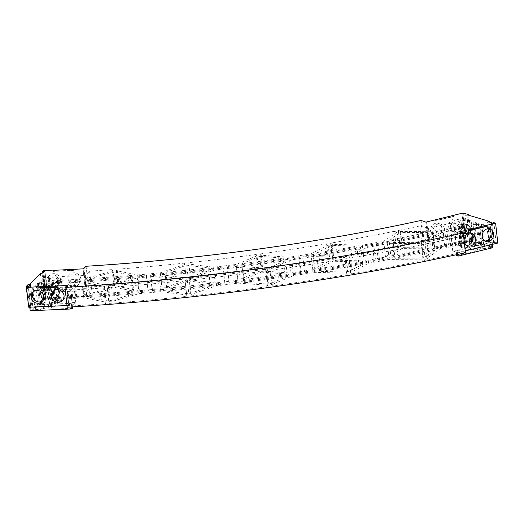 <?xml version="1.0" encoding="UTF-8"?>
<svg xmlns="http://www.w3.org/2000/svg" width="524" height="524" viewBox="0 0 524 524"><rect width="100%" height="100%" fill="white"/><g stroke="black" fill="none" stroke-linecap="round" stroke-linejoin="round"><path stroke-width="0.39" stroke-dasharray="2.62 1.97" d="M421.067 220.447L423.254 240.293A547.659 126.919 173.7 0 1 88.268 286.117L86.08 266.264M423.254 240.293L428.174 241.747L426.005 222.111M83.133 268.989L85.157 288.763L86.205 288.652L85.812 288.573L83.644 268.963M85.812 288.573L88.268 286.117M426.529 222.052L428.959 241.767L428.174 241.747M428.697 241.688L464.205 233.108L462.011 213.261M435.143 219.752L435.254 220.774L435.785 220.925L435.673 219.91M453.234 215.665L453.319 216.405L435.254 220.774M459.948 223.945A6.576 5.6 106.5 0 0 456.168 218.999A6.576 5.6 106.5 0 0 448.93 223.722A6.576 5.6 106.5 0 0 452.435 231.621A6.576 5.6 106.5 0 0 459.948 223.945M441.883 228.313A6.576 5.6 106.5 0 0 438.103 223.368A6.576 5.6 106.5 0 0 430.866 228.091A6.576 5.6 106.5 0 0 434.376 235.983A6.576 5.6 106.5 0 0 441.883 228.313M85.307 288.659L45.49 290.381L44.632 291.239L42.582 272.709M73.425 269.231L73.537 270.253L53.284 271.124L53.199 270.358M43.302 270.535L45.49 290.381M60.601 279.757A6.576 6.15 -135.1 0 0 56.271 274.137A6.576 6.15 -135.1 0 0 49.61 275.382A6.576 6.15 -135.1 0 0 49.924 284.381A6.576 6.15 -135.1 0 0 58.924 284.676A6.576 6.15 -135.1 0 0 60.601 279.757M80.853 278.879A6.576 6.15 -135.1 0 0 76.524 273.259A6.576 6.15 -135.1 0 0 69.869 274.511A6.576 6.15 -135.1 0 0 70.177 283.51A6.576 6.15 -135.1 0 0 79.183 283.805A6.576 6.15 -135.1 0 0 80.853 278.879M73.163 269.5L73.275 270.515L73.537 270.253M453.732 215.541L453.849 216.563L435.785 220.925M52.911 270.371L53.022 271.393L73.275 270.515M453.319 216.405L453.849 216.563M463.681 213.884L465.856 233.593L464.205 233.108M465.856 233.593L464.952 233.815L462.764 213.969M44.632 291.239L47.16 291.134L44.972 271.288M465.057 213.55L467.251 233.403L464.952 233.815M465.214 233.894L463.026 214.041M47.16 291.134L44.841 271.419M44.894 292.438L45.509 298.032L84.502 296.348L83.886 290.755L44.894 292.438L46.02 291.311L47.029 291.265M46.02 291.311L43.826 271.458M468.829 215.272L471.567 240.097L469.537 240.588L466.727 215.141M467.251 233.403L469.563 234.084L470.179 239.684L471.567 240.097M45.509 298.032L44.848 298.693L42.058 273.377M44.848 298.693L45.863 298.654L43.053 273.207M469.537 240.588L466.995 215.22M29.462 284.539L32.259 309.861L43.197 298.896L45.732 298.785L42.922 273.338M467.899 214.997L470.709 240.444L469.805 240.66M43.197 298.896L40.387 273.449M470.709 240.444L492.599 246.915L489.875 222.222M492.599 246.915L490.34 247.466L487.53 222.019M32.259 309.861L33.274 309.815L30.464 284.368M490.34 247.466L487.798 222.097M28.054 284.598L30.864 310.044L33.136 309.946L30.326 284.499M488.696 221.881L491.505 247.321L490.602 247.544M457.871 254.422L457.445 250.524L492.213 242.114L494.459 242.782L492.285 223.073M492.213 242.114L492.455 244.335M491.505 247.321L492.829 247.714M30.169 310.739L30.864 310.044M28.394 306.304L29.547 305.145L29.77 307.162M494.459 242.782L493.556 242.998L491.368 223.152M28.597 306.291L30.667 306.206L28.479 286.359M497.8 243.044L496.077 242.533L493.556 242.998M493.824 243.077L491.63 223.231M30.667 306.206L28.348 286.49M496.077 242.533L493.89 222.687M27.333 286.53L29.527 306.383L30.536 306.337M29.527 306.383L28.696 307.208M459.843 231.909L462.037 251.756L461.244 251.736L465.227 250.917M460.105 231.772L462.292 251.625L460.124 231.994M66.365 286.019L68.513 305.492L67.007 305.558M468.823 230.429L468.325 230.547L468.856 230.704M468.214 229.532L468.325 230.547M56.723 286.825L56.9 285.796M68.513 305.492L69.541 305.348L68.886 305.538L66.699 285.691M462.037 251.756L465.43 252.764M67.19 307.234L68.886 305.538M83.886 290.755L83.224 291.416L87.017 291.252L91.346 286.916A551.864 127.895 173.7 0 0 114.704 285.305L113.957 286.785L86.591 294.626A583.186 135.153 173.7 0 1 58.78 296.243L57.719 297.305A587.397 136.129 173.7 0 0 72.587 296.486L71.801 297.527A591.603 137.105 173.7 0 1 56.657 298.366L54.922 282.593L55.976 281.532L57.719 297.305M72.45 306.92L71.985 302.675L75.784 302.512L72.377 305.924A627.136 145.338 173.7 0 0 105.409 303.684L106.156 302.204L83.781 297.796A595.814 138.081 173.7 0 1 55.603 299.427L56.657 298.366M71.985 302.675L71.323 303.337L29.547 305.145M457.445 250.524L456.122 250.131L452.736 250.95L459.548 252.961A627.136 145.338 173.7 0 1 429.149 259.4L427.407 243.621A627.136 145.338 -6.3 0 0 457.806 237.189L459.548 252.961M456.738 255.732L475.026 251.31L452.539 244.656L450.181 223.283L458.055 225.615L459.797 241.387L461.919 242.016A587.397 136.129 173.7 0 1 448.446 245.068L450.326 245.749A591.603 137.105 173.7 0 0 464.035 242.645L466.15 243.267A595.814 138.081 173.7 0 1 440.546 248.992L426.811 258.345L429.149 259.4M459.797 241.387A583.186 135.153 173.7 0 1 434.514 247.033L402.412 247.328L400.67 231.549L432.772 231.261L434.514 247.033M450.181 223.283L428.508 228.523L419.855 225.968L421.597 241.741A551.864 127.895 173.7 0 1 400.067 246.273L402.412 247.328M421.597 241.741L430.25 244.302L433.636 243.483L432.313 243.09L469.563 234.084M396.209 247.053A551.864 127.895 173.7 0 1 332.34 258.915L333.939 260.107L364.062 260.978A583.186 135.153 173.7 0 0 385.494 257.002L398.554 248.114L396.812 232.335L394.467 231.281L396.209 247.053L398.554 248.114M328.306 259.596A551.864 127.895 173.7 0 1 262.092 269.696L262.917 271.006L290.551 273.03A583.186 135.153 173.7 0 0 312.762 269.637L329.897 260.788L328.162 245.009L326.563 243.817L328.306 259.596L329.897 260.788M257.946 270.266A551.864 127.895 173.7 0 1 190.52 278.441L190.559 279.849L215.226 282.98A583.186 135.153 173.7 0 0 237.844 280.242L258.771 271.576L257.029 255.797L256.203 254.487L257.946 270.266L258.771 271.576M186.334 278.886A551.864 127.895 173.7 0 1 118.856 284.991L118.11 286.471L139.384 290.663A583.186 135.153 173.7 0 0 162.021 288.619L186.374 280.294L184.592 263.107L186.374 280.294M132.926 294.167A595.814 138.081 173.7 0 1 89.879 297.396L108.71 301.11L132.926 294.167L131.183 278.395A595.814 138.081 -6.3 0 1 88.137 281.624L106.968 285.331L108.71 301.11M167.018 291.082L188.843 293.853L210.393 286.49A595.814 138.081 173.7 0 1 167.018 291.082L165.276 275.303L187.101 278.08L188.843 293.853M352.174 273.757L350.576 272.565L368.601 263.258A595.814 138.081 173.7 0 0 389.188 259.432L422.953 259.131L425.291 260.186A627.136 145.338 173.7 0 1 352.174 273.757L350.432 257.978A627.136 145.338 -6.3 0 0 423.549 244.407L425.291 260.186M272.336 286.006L271.511 284.696L293.519 275.585A595.814 138.081 173.7 0 0 314.858 272.329L346.541 273.246L348.132 274.438A627.136 145.338 173.7 0 1 272.336 286.006L270.594 270.227A627.136 145.338 -6.3 0 0 346.39 258.659L348.132 274.438M190.998 295.936L190.959 294.527L216.569 285.77A595.814 138.081 173.7 0 0 238.302 283.137L267.364 285.259L268.183 286.576A627.136 145.338 173.7 0 1 190.998 295.936L189.256 280.157A627.136 145.338 -6.3 0 0 266.447 270.797L268.183 286.576M109.562 303.37L110.309 301.896L139.089 293.643A595.814 138.081 173.7 0 0 160.835 291.678L186.773 294.973L186.813 296.374A627.136 145.338 173.7 0 1 109.562 303.37L107.82 287.597A627.136 145.338 -6.3 0 0 185.07 280.602L186.813 296.374M429.366 248.14A583.186 135.153 173.7 0 1 390.825 255.974L401.967 248.389L429.366 248.14L427.623 232.368A583.186 135.153 173.7 0 1 389.083 240.202L390.825 255.974M446.579 246.581A591.603 137.105 173.7 0 1 379.533 260.212L377.791 244.433A591.603 137.105 -6.3 0 0 444.837 230.809L446.579 246.581L444.706 245.9A587.397 136.129 173.7 0 1 378.164 259.426L379.533 260.212M358.645 261.954A583.186 135.153 173.7 0 1 318.31 268.76L332.937 261.207L358.645 261.954L356.903 246.175A583.186 135.153 173.7 0 1 316.568 252.981L318.31 268.76M261.365 272.126L284.945 273.849A583.186 135.153 173.7 0 1 243.509 279.521L261.365 272.126L259.622 256.347L283.202 258.077L284.945 273.849M115.555 287.571L133.712 291.148A583.186 135.153 173.7 0 1 92.204 294.259L115.555 287.571L113.813 271.792L131.969 275.369L133.712 291.148M188.489 280.962L209.541 283.641A583.186 135.153 173.7 0 1 167.713 288.069L188.489 280.962L186.747 265.19L207.799 267.862L209.541 283.641M148.115 291.868A591.603 137.105 173.7 0 1 75.908 297.285L74.166 281.512A591.603 137.105 -6.3 0 0 146.373 276.089L148.115 291.868L148.358 290.859A587.397 136.129 173.7 0 1 76.701 296.237L75.908 297.285M434.953 250.197L423.399 258.063L394.985 258.319L393.242 242.547A595.814 138.081 -6.3 0 0 433.21 234.418L434.953 250.197A595.814 138.081 173.7 0 1 394.985 258.319M375.577 260.945A591.603 137.105 173.7 0 1 305.413 272.788L303.671 257.015A591.603 137.105 -6.3 0 0 373.835 245.167L375.577 260.945L374.208 260.159A587.397 136.129 173.7 0 1 304.568 271.917L305.413 272.788M301.313 273.417A591.603 137.105 173.7 0 1 229.23 283.274L227.488 267.502A591.603 137.105 -6.3 0 0 299.571 257.638L301.313 273.417L300.468 272.546A587.397 136.129 173.7 0 1 228.929 282.331L229.23 283.274M320.885 271.373L347.543 272.146L362.713 264.312A595.814 138.081 173.7 0 1 320.885 271.373L319.142 255.601L345.801 256.367L347.543 272.146M287.434 276.476L268.91 284.146L244.459 282.357L242.717 266.578A595.814 138.081 -6.3 0 0 285.691 260.703L287.434 276.476A595.814 138.081 173.7 0 1 244.459 282.357M225.058 283.785A591.603 137.105 173.7 0 1 152.294 291.488L150.552 275.709A591.603 137.105 -6.3 0 0 223.316 268.006L224.757 282.836A587.397 136.129 173.7 0 1 152.536 290.486L152.294 291.488M462.456 224.691A6.576 5.6 106.5 0 0 458.677 219.746A6.576 5.6 106.5 0 0 451.439 224.462A6.576 5.6 106.5 0 0 454.95 232.361A6.576 5.6 106.5 0 0 462.456 224.691M444.398 229.054A6.576 5.6 106.5 0 0 440.619 224.108A6.576 5.6 106.5 0 0 433.381 228.831A6.576 5.6 106.5 0 0 436.885 236.73A6.576 5.6 106.5 0 0 444.398 229.054M59.343 281.015A6.576 6.15 -135.1 0 0 55.013 275.395A6.576 6.15 -135.1 0 0 48.359 276.639A6.576 6.15 -135.1 0 0 48.666 285.639A6.576 6.15 -135.1 0 0 57.673 285.934A6.576 6.15 -135.1 0 0 59.343 281.015M79.596 280.144A6.576 6.15 -135.1 0 0 75.273 274.517A6.576 6.15 -135.1 0 0 68.611 275.768A6.576 6.15 -135.1 0 0 68.926 284.768A6.576 6.15 -135.1 0 0 77.925 285.063A6.576 6.15 -135.1 0 0 79.596 280.144M470.179 239.684L432.929 248.69L432.313 243.09M452.539 244.656L434.252 249.077L432.929 248.69M483.757 245.396L489.639 247.138L484.523 248.658L482.165 227.285L487.281 225.759L481.399 224.023A8.705 2.017 173.7 0 1 473.296 224.305L475.661 245.684A8.705 2.017 -6.3 0 0 483.757 245.396L481.399 224.023M484.523 248.658L482.342 248.009L480.082 248.559L482.27 249.201L476.093 250.413L470.211 248.671A8.705 2.017 -6.3 0 0 472.432 247.027A8.705 2.017 -6.3 0 0 472.085 246.549L467.1 247.754L464.985 247.125L469.969 245.92A8.705 2.017 -6.3 0 0 461.873 246.208L455.985 244.466L461.1 242.946L463.288 243.588L465.541 243.044L463.36 242.396L469.537 241.191L475.419 242.933A8.705 2.017 -6.3 0 0 473.192 244.57A8.705 2.017 -6.3 0 0 473.545 245.055L478.53 243.85L480.646 244.479L475.661 245.684M84.502 296.348L83.84 297.01L83.224 291.416M72.6 308.276L52.092 309.16L63.332 297.901L83.84 297.01M42.077 302.204L45.018 299.256L51.607 298.719L49.249 277.347L42.654 277.884L39.713 280.831A8.705 2.017 173.7 0 1 43.747 282.076A8.705 2.017 173.7 0 1 43.754 282.148L46.112 303.52A8.705 2.017 -6.3 0 0 46.112 303.448A8.705 2.017 -6.3 0 0 42.077 302.204L39.713 280.831M51.607 298.719L50.52 299.813L53.048 299.702L54.142 298.615L60.208 298.601L57.267 301.549A8.705 2.017 -6.3 0 0 50.121 303.35L55.708 303.108L54.653 304.169L49.06 304.411A8.705 2.017 -6.3 0 0 49.066 304.483A8.705 2.017 -6.3 0 0 53.101 305.728L50.16 308.675L48.883 308.983L43.564 309.212L44.651 308.119L42.123 308.23L41.029 309.324L35.717 309.553L34.964 309.33L37.905 306.383A8.705 2.017 -6.3 0 0 45.051 304.582L39.464 304.824L40.518 303.763L46.112 303.52M71.722 306.959L71.323 303.337M484.831 241.007A6.576 5.6 -73.5 0 1 483.521 240.811A6.576 5.6 -73.5 0 1 479.742 235.866A6.576 5.6 -73.5 0 1 487.255 228.195A6.576 5.6 -73.5 0 1 488.46 228.739M466.766 245.376A6.576 5.6 -73.5 0 1 465.456 245.18A6.576 5.6 -73.5 0 1 461.683 240.234A6.576 5.6 -73.5 0 1 469.19 232.558A6.576 5.6 -73.5 0 1 470.395 233.108M33.497 291.632A6.576 6.15 44.9 0 1 34.073 290.951A6.576 6.15 44.9 0 1 43.079 291.246A6.576 6.15 44.9 0 1 43.387 300.245A6.576 6.15 44.9 0 1 42.713 300.828M53.749 290.755A6.576 6.15 44.9 0 1 54.332 290.08A6.576 6.15 44.9 0 1 63.332 290.375A6.576 6.15 44.9 0 1 63.646 299.374A6.576 6.15 44.9 0 1 62.965 299.951M434.252 249.077L433.636 243.483M430.25 244.302L428.508 228.523M419.855 225.968A551.864 127.895 173.7 0 1 398.325 230.494L400.067 246.273M394.467 231.281A551.864 127.895 173.7 0 1 330.598 243.136L332.34 258.915M326.563 243.817A551.864 127.895 173.7 0 1 260.349 253.917L262.092 269.696M256.203 254.487A551.864 127.895 173.7 0 1 188.778 262.662L190.52 278.441M184.592 263.107A551.864 127.895 173.7 0 1 117.114 269.218L118.856 284.991M87.017 291.252L85.281 275.473L89.604 271.144A551.864 127.895 173.7 0 0 112.961 269.526L114.704 285.305M89.604 271.144L91.346 286.916M63.332 297.901L60.974 276.521L85.281 275.473M475.026 251.31L472.668 229.931L450.994 235.171L457.806 237.189M466.15 243.267L464.408 227.495L472.668 229.931M464.035 242.645L462.292 226.866L460.177 226.237L461.919 242.016M452.736 250.95L450.994 235.171M456.627 254.69L456.122 250.131M489.639 247.138L487.281 225.759M489.265 247.511L486.907 226.139M480.646 244.479L478.288 223.1L473.296 224.305M478.53 243.85L476.172 222.477L478.288 223.1M482.342 248.009L479.984 226.637L482.165 227.285M476.172 222.477L471.181 223.683A8.705 2.017 173.7 0 1 470.834 223.198A8.705 2.017 173.7 0 1 473.061 221.554L475.419 242.933M473.545 245.055L471.181 223.683M479.984 226.637L477.724 227.18L479.905 227.829L475.163 228.975L477.528 250.348M480.082 248.559L477.724 227.18M482.27 249.201L479.905 227.829M469.537 241.191L467.172 219.818L473.061 221.554M467.172 219.818L461.002 221.023L463.183 221.672L460.924 222.215L463.288 243.588M468.102 241.25L465.744 219.877M476.093 250.413L473.735 229.034L475.163 228.975M463.36 242.396L461.002 221.023M470.211 248.671L467.853 227.298L473.735 229.034M465.541 243.044L463.183 221.672M467.853 227.298A8.705 2.017 -6.3 0 0 470.074 225.654A8.705 2.017 -6.3 0 0 469.727 225.169L464.742 226.375L467.1 247.754M472.085 246.549L469.727 225.169M461.1 242.946L458.742 221.567L460.924 222.215M464.985 247.125L462.62 225.752L464.742 226.375M458.742 221.567L454 222.713L456.365 244.092M469.969 245.92L467.611 224.547L462.62 225.752M455.985 244.466L453.627 223.093L454 222.713M467.611 224.547A8.705 2.017 -6.3 0 0 459.509 224.829L461.873 246.208M453.627 223.093L459.509 224.829M52.092 309.16L49.734 287.787L74.041 286.739L75.784 302.512M49.734 287.787L53.861 283.648A595.814 138.081 -6.3 0 0 82.039 282.017L104.414 286.432L103.667 287.905A627.136 145.338 -6.3 0 1 70.635 290.145L74.041 286.739M112.961 269.526L112.215 271.006L84.849 278.853A583.186 135.153 173.7 0 1 57.037 280.471L60.974 276.521M57.037 280.471L58.78 296.243M55.603 299.427L53.861 283.648M45.018 299.256L42.654 277.884M46.295 298.949L43.931 277.576M40.518 303.763L38.16 282.39L43.754 282.148M39.464 304.824L37.099 283.451L38.16 282.39M50.52 299.813L48.156 278.441L49.249 277.347M37.099 283.451L42.693 283.209A8.705 2.017 173.7 0 1 35.547 285.01L37.905 306.383M45.051 304.582L42.693 283.209M48.156 278.441L50.69 278.329L51.784 277.235L57.096 277.006L59.461 298.385M53.048 299.702L50.69 278.329M54.142 298.615L51.784 277.235M34.964 309.33L32.606 287.958L35.547 285.01M32.606 287.958L38.671 287.945L39.765 286.851L42.293 286.746L44.651 308.119M35.717 309.553L33.353 288.174M60.208 298.601L57.843 277.229L57.096 277.006M41.029 309.324L38.671 287.945M57.267 301.549L54.909 280.176L57.843 277.229M42.123 308.23L39.765 286.851M54.909 280.176A8.705 2.017 -6.3 0 0 47.756 281.978L53.35 281.735L55.708 303.108M50.121 303.35L47.756 281.978M43.564 309.212L41.206 287.84L42.293 286.746M54.653 304.169L52.295 282.796L53.35 281.735M41.206 287.84L46.518 287.611L48.883 308.983M49.06 304.411L46.702 283.039L52.295 282.796M50.16 308.675L47.795 287.296L46.518 287.611M46.702 283.039A8.705 2.017 -6.3 0 0 46.702 283.111A8.705 2.017 -6.3 0 0 50.736 284.355L53.101 305.728M47.795 287.296L50.736 284.355M72.377 305.924L70.635 290.145M105.409 303.684L103.667 287.905M398.325 230.494L400.67 231.549M458.055 225.615A583.186 135.153 173.7 0 1 432.772 231.261M333.939 260.107L332.196 244.328L362.326 245.199L364.062 260.978M330.598 243.136L332.196 244.328M396.812 232.335L383.751 241.223A583.186 135.153 173.7 0 1 362.326 245.199M262.917 271.006L261.175 255.234L288.809 257.251L290.551 273.03M260.349 253.917L261.175 255.234M328.162 245.009L311.02 253.865A583.186 135.153 173.7 0 1 288.809 257.251M190.559 279.849L188.817 264.07L213.484 267.207L215.226 282.98M188.778 262.662L188.817 264.07M257.029 255.797L236.101 264.463A583.186 135.153 173.7 0 1 213.484 267.207M118.11 286.471L116.367 270.698L137.642 274.89L139.384 290.663M117.114 269.218L116.367 270.698M184.631 264.515L160.279 272.84A583.186 135.153 173.7 0 1 137.642 274.89M113.957 286.785L112.215 271.006M460.177 226.237A587.397 136.129 173.7 0 1 446.703 229.296L448.446 245.068M446.703 229.296L448.583 229.977A591.603 137.105 -6.3 0 0 462.292 226.866M450.326 245.749L448.583 229.977M440.546 248.992L438.804 233.219A595.814 138.081 -6.3 0 0 464.408 227.495M426.811 258.345L425.069 242.566L438.804 233.219M425.069 242.566L427.407 243.621M83.781 297.796L82.039 282.017M54.922 282.593A591.603 137.105 -6.3 0 0 70.059 281.755L71.801 297.527M70.059 281.755L70.851 280.707A587.397 136.129 173.7 0 1 55.976 281.532M70.851 280.707L72.587 296.486M84.849 278.853L86.591 294.626M106.156 302.204L104.414 286.432M186.773 294.973L185.07 280.602M110.309 301.896L108.566 286.117L137.347 277.871A595.814 138.081 -6.3 0 0 159.093 275.899L185.031 279.194M108.566 286.117L107.82 287.597M267.364 285.259L265.622 269.487L266.447 270.797M190.959 294.527L189.216 278.748L214.833 269.998A595.814 138.081 -6.3 0 0 236.56 267.358L265.622 269.487M189.216 278.748L189.256 280.157M346.541 273.246L344.799 257.467L346.39 258.659M271.511 284.696L269.768 268.917L291.776 259.806A595.814 138.081 -6.3 0 0 313.116 256.55L344.799 257.467M269.768 268.917L270.594 270.227M422.953 259.131L421.211 243.352L423.549 244.407M350.576 272.565L348.833 256.786L366.859 247.479A595.814 138.081 -6.3 0 0 387.446 243.66L421.211 243.352M348.833 256.786L350.432 257.978M160.279 272.84L162.021 288.619M236.101 264.463L237.844 280.242M311.02 253.865L312.762 269.637M383.751 241.223L385.494 257.002M389.188 259.432L387.446 243.66M368.601 263.258L366.859 247.479M314.858 272.329L313.116 256.55M293.519 275.585L291.776 259.806M238.302 283.137L236.56 267.358M216.569 285.77L214.833 269.998M160.835 291.678L159.093 275.899M139.089 293.643L137.347 277.871M401.967 248.389L400.225 232.617L427.623 232.368M389.083 240.202L400.225 232.617M444.706 245.9L442.963 230.128L444.837 230.809M442.963 230.128A587.397 136.129 173.7 0 1 376.422 243.653L377.791 244.433M376.422 243.653L378.164 259.426M332.937 261.207L331.194 245.429L356.903 246.175M316.568 252.981L331.194 245.429M283.202 258.077A583.186 135.153 173.7 0 1 241.767 263.742L259.622 256.347M241.767 263.742L243.509 279.521M131.969 275.369A583.186 135.153 173.7 0 1 90.462 278.486L113.813 271.792M90.462 278.486L92.204 294.259M207.799 267.862A583.186 135.153 173.7 0 1 165.97 272.29L186.747 265.19M165.97 272.29L167.713 288.069M148.358 290.859L146.615 275.087L146.373 276.089M146.615 275.087A587.397 136.129 173.7 0 1 74.958 280.464L74.166 281.512M74.958 280.464L76.701 296.237M393.242 242.547L421.656 242.291L433.21 234.418M421.656 242.291L423.399 258.063M374.208 260.159L372.466 244.387L373.835 245.167M372.466 244.387A587.397 136.129 173.7 0 1 302.826 256.138L303.671 257.015M302.826 256.138L304.568 271.917M300.468 272.546L298.726 256.767L299.571 257.638M298.726 256.767A587.397 136.129 173.7 0 1 227.187 266.552L227.488 267.502M227.187 266.552L228.929 282.331M319.142 255.601A595.814 138.081 -6.3 0 0 360.971 248.533L362.713 264.312M345.801 256.367L360.971 248.533M242.717 266.578L267.175 268.367L285.691 260.703M267.175 268.367L268.91 284.146M224.757 282.836L223.316 268.006M223.014 267.057A587.397 136.129 173.7 0 1 150.801 274.707L150.552 275.709M150.801 274.707L152.536 290.486M89.879 297.396L88.137 281.624M106.968 285.331L131.183 278.395M165.276 275.303A595.814 138.081 -6.3 0 0 208.65 270.712L210.393 286.49M187.101 278.08L208.65 270.712M428.959 241.767L426.772 221.921M427.911 241.878L425.724 222.032M86.205 288.652L84.01 268.805M85.157 288.763L82.962 268.917M461.244 251.736L459.057 231.89M69.541 305.348L67.354 285.501M68.493 305.459L66.306 285.613M452.435 231.621L454.95 232.361M456.168 218.999L458.677 219.746M434.376 235.983L436.885 236.73M438.103 223.368L440.619 224.108M49.61 275.382L48.359 276.639M58.924 284.676L57.673 285.934M69.869 274.511L68.611 275.768M79.183 283.805L77.925 285.063M489.763 228.936L487.255 228.195M486.036 241.557L483.521 240.811M471.705 233.304L469.19 232.558M467.971 245.92L465.456 245.18M42.136 301.503L43.387 300.245M32.822 292.209L34.073 290.951M62.389 300.632L63.646 299.374M53.075 291.337L54.332 290.08M473.192 244.57L470.834 223.198M472.432 247.027L470.074 225.654M46.112 303.448L43.747 282.076M49.066 304.483L46.702 283.111"/><path stroke-width="0.79" d="M463.681 213.884L462.011 213.261L426.772 221.921L425.724 222.032L421.067 220.447A547.659 126.919 173.7 0 1 86.08 266.264L83.617 268.727L84.01 268.805L53.199 270.358M42.058 273.377L43.826 271.458L44.972 271.288L42.437 271.393L43.302 270.535L53.173 270.109M42.044 273.253L40.387 273.449L29.449 284.414L30.326 284.499L28.054 284.598L26.2 286.458L28.597 306.291M67.007 305.558L28.696 307.208L26.508 287.362L27.333 286.53L28.479 286.359L26.2 286.458M26.508 287.362L67.354 285.501L65.002 287.388A631.341 146.314 173.7 0 0 463.236 232.911L459.057 231.89L468.744 229.689L468.856 230.704L486.914 226.342L486.803 225.32L486.272 225.163L468.744 229.689M463.661 213.746L465.057 213.55L468.764 214.65L466.727 215.141L467.899 214.997L489.789 221.475L487.53 222.019L488.696 221.881L492.272 222.936L491.63 223.231L493.89 222.687L495.606 223.191L486.803 225.32M42.582 272.709L42.437 271.393M468.764 214.65L468.829 215.272M489.875 222.222L489.789 221.475M492.455 244.335L492.829 247.714L458.061 256.118L456.738 255.732L456.627 254.69M29.77 307.162L30.169 310.739L71.939 308.937L71.722 306.959M495.606 223.191L497.8 243.044L465.227 250.917M482.257 236.612A6.576 5.6 -73.5 0 1 489.763 228.936A6.576 5.6 -73.5 0 1 493.274 236.835A6.576 5.6 -73.5 0 1 486.036 241.557A6.576 5.6 -73.5 0 1 482.257 236.612M464.192 240.975A6.576 5.6 -73.5 0 1 471.705 233.304A6.576 5.6 -73.5 0 1 475.209 241.204A6.576 5.6 -73.5 0 1 467.971 245.92A6.576 5.6 -73.5 0 1 464.192 240.975M66.365 286.019L66.325 285.639M56.638 286.058L56.749 287.08L36.497 287.951L56.723 286.825M36.379 286.936L36.497 287.951M31.145 297.134A6.576 6.15 44.9 0 1 32.822 292.209A6.576 6.15 44.9 0 1 41.822 292.503A6.576 6.15 44.9 0 1 42.136 301.503A6.576 6.15 44.9 0 1 35.475 302.754A6.576 6.15 44.9 0 1 31.145 297.134M51.404 296.257A6.576 6.15 44.9 0 1 53.075 291.337A6.576 6.15 44.9 0 1 62.074 291.632A6.576 6.15 44.9 0 1 62.389 300.632A6.576 6.15 44.9 0 1 55.727 301.876A6.576 6.15 44.9 0 1 51.404 296.257M486.272 225.163L486.39 226.185L486.914 226.342M36.647 286.667L36.759 287.689M486.39 226.185L468.823 230.429M65.002 287.388L67.19 307.234A631.341 146.314 173.7 0 0 465.43 252.764L463.236 232.911M72.45 306.92L72.6 308.276L71.939 308.937M458.061 256.118L457.871 254.422M488.46 228.739A6.576 5.6 -73.5 0 1 490.759 236.095A6.576 5.6 -73.5 0 1 484.831 241.007M470.395 233.108A6.576 5.6 -73.5 0 1 472.7 240.457A6.576 5.6 -73.5 0 1 466.766 245.376M42.713 300.828A6.576 6.15 44.9 0 1 36.294 301.307A6.576 6.15 44.9 0 1 32.403 295.87A6.576 6.15 44.9 0 1 33.497 291.632M62.965 299.951A6.576 6.15 44.9 0 1 56.553 300.429A6.576 6.15 44.9 0 1 52.655 294.999A6.576 6.15 44.9 0 1 53.749 290.755"/></g></svg>

